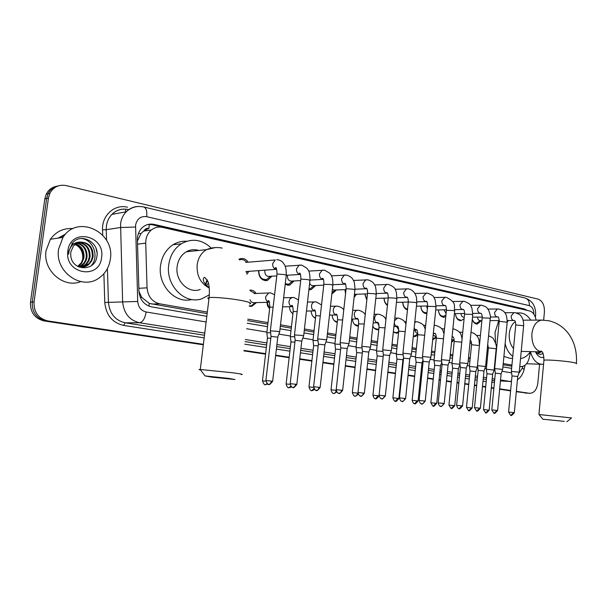 <?xml version="1.0" encoding="UTF-8"?>
<svg xmlns="http://www.w3.org/2000/svg" width="607" height="607" viewBox="0 0 607 607"><rect width="100%" height="100%" fill="white"/><g stroke="black" fill="none" stroke-linecap="round" stroke-linejoin="round"><path stroke-width="0.91" d="M256.473 302.612L251.897 306.285L249.295 306.209M269.614 308.88L267.05 302.301M292.938 313.796C290.723 312.226 289.569 309.866 289.471 306.717M315.481 318.273C312.802 316.998 311.361 314.563 311.141 310.966M337.28 322.385C334.191 321.535 332.469 319.092 332.112 315.056M357.796 326.134L358.373 326.134C354.92 325.86 352.933 323.478 352.409 319.009M378.783 329.578L377.964 329.722C375.748 329.768 374.033 328.554 372.827 326.08M398.564 332.651L396.758 333.19L393.344 331.824M417.737 335.322L414.983 336.551L413.299 336.263M436.319 337.477L432.677 339.814M453.801 339.996L451.509 342.515M470.387 343.122L469.848 344.032M248.946 271.253L246.844 274.273M271.928 276.193L267.406 280.48C261.7 280.874 258.757 277.589 258.559 270.616L258.567 270.578M294.145 280.95L289.585 285.146L285.191 284.433M315.632 285.54L311.065 289.645L308.902 289.66M336.422 289.964L331.862 293.985M356.552 294.251L354.101 297.339M345.558 293.629L344.92 289.622M376.052 298.386L375.741 299.023M366.803 300.169L364.799 293.955M387.441 305.427C385.255 303.864 384.132 301.444 384.064 298.151M407.464 309.873C404.535 308.857 402.957 306.3 402.729 302.203M426.896 313.637L426.782 313.652C423.261 313.478 421.273 310.966 420.833 306.118M445.75 316.702L444.104 317.226C440.75 317.029 438.846 314.593 438.398 309.911C438.815 314.039 440.5 316.179 443.459 316.346L445.91 315.094M464.089 318.812L460.933 320.693C457.724 320.481 455.895 318.114 455.44 313.591C455.849 317.567 457.466 319.646 460.288 319.828M481.283 320.64L477.277 324.062C474.909 324.032 473.248 322.446 472.299 319.305M144.087 230.622L148.943 228.376C146.871 228.02 145.255 228.771 144.087 230.622L141.036 233.505L137.432 241.04M207.45 280.366L205.644 284.63M503.112 364.769L511.822 366.226M138.95 291.474L141.772 297.407L149.345 303.424L207.154 313.637M247.58 320.617L267.824 324.115M280.335 326.278L291.284 328.167M304.266 330.413L313.918 332.082M327.348 334.396L335.785 335.861M349.617 338.243L356.916 339.51M371.12 341.961L377.342 343.038M391.887 345.55L397.107 346.453M411.971 349.017L416.243 349.761M431.395 352.379L434.771 352.955M450.189 355.626L452.731 356.059M468.392 358.767L470.137 359.071M486.025 361.818L487.019 361.984M494.781 363.327L495.16 363.396M536.08 320.117C535.108 315.025 532.893 311.952 529.441 310.898L162.471 227.375C158.397 226.525 154.694 227.39 151.371 229.977C147.577 233.24 145.695 237.625 145.726 243.134L147.061 287.839C147.918 296.527 152.129 301.846 159.679 303.803L207.344 312.089M519.797 366.423L521.216 366.605C525.131 366.309 527.794 363.411 529.205 357.933L530.556 351.628M247.762 319.115L267.998 322.636M280.502 324.813L291.451 326.718M304.433 328.971L314.085 330.648M327.499 332.985L335.944 334.449M349.769 336.855L357.068 338.129M371.264 340.595L377.493 341.68M392.031 344.207L397.251 345.117M412.107 347.697L416.379 348.441M431.531 351.074L434.908 351.665M450.318 354.344L452.86 354.784M468.521 357.508L470.258 357.811M486.146 360.573L487.14 360.748M494.895 362.098L495.282 362.159M503.233 363.547L511.936 365.057M297.946 299.388L298.515 299.683M249.978 290.093C252.512 289.941 254.568 291.072 256.139 293.477M238.976 259.272L239.757 258.893C243.126 257.808 245.941 258.908 248.202 262.194M203.391 344.306L47.733 320.921C38.241 318.478 33.681 312.157 34.068 301.945L48.439 198.079L46.618 198.497L48.044 193.754C50.275 189.399 53.72 186.766 58.386 185.848C53.72 186.766 50.275 189.399 48.044 193.754L46.618 198.497L32.277 302.02L46.618 198.497L44.812 198.906L46.231 194.179C48.461 189.839 51.899 187.214 56.55 186.296M47.733 320.921L45.92 320.928C36.443 318.5 31.898 312.195 32.277 302.02C31.898 312.195 36.443 318.5 45.92 320.928L203.353 344.556L44.114 320.944C34.66 318.523 30.122 312.233 30.502 302.089L44.812 198.906M539.585 364.223L537.84 383.1C536.854 389.595 534.16 393.01 529.767 393.328L516.299 391.72M510.616 390.673L499.667 389.026L510.616 390.673M493.893 388.161L491.321 387.774L493.893 388.161M485.691 386.932L482.489 386.447L485.691 386.932M476.654 385.574L474.439 385.24L476.654 385.574M468.748 384.39L464.765 383.791L468.748 384.39M458.862 382.903L457.033 382.63L458.862 382.903M451.274 381.765L446.471 381.044L451.274 381.765M440.492 380.149L439.081 379.936L440.492 380.149M433.246 379.064L427.571 378.207L433.246 379.064M421.516 377.296L420.552 377.152L421.516 377.296M414.649 376.272L408.041 375.278L414.649 376.272M401.902 374.36L401.424 374.284L401.902 374.36M395.438 373.388L387.85 372.25L395.438 373.388M375.596 370.407L366.954 369.109L375.596 370.407M355.08 367.326L345.33 365.869L355.08 367.326M333.865 364.147L322.932 362.508L333.865 364.147M311.907 360.854L299.721 359.018L311.907 360.854M289.175 357.44L275.646 355.406L289.175 357.44M265.616 353.904L244.006 350.656L265.616 353.904M529.767 393.328L524.698 392.979M510.593 390.87L499.644 389.224M493.878 388.359L491.298 387.972M485.676 387.129L482.466 386.651M476.632 385.779L474.416 385.445M468.725 384.588L464.742 383.996M458.839 383.108L457.01 382.835M451.251 381.97L446.449 381.249M440.47 380.354L439.058 380.141M433.231 379.269L427.548 378.419M421.493 377.508L420.53 377.364M414.627 376.484L408.018 375.49M401.887 374.572L401.402 374.496M395.415 373.601L387.827 372.463M375.574 370.627L366.932 369.329M355.057 367.554L345.307 366.089M333.842 364.375L322.909 362.736M311.884 361.082L299.691 359.253M289.144 357.675L275.616 355.641M265.585 354.139L243.976 350.899M203.322 344.806L44.114 320.944M527.217 310.389L524.471 308.963L154.125 224.4C149.921 223.52 146.143 224.453 142.774 227.177C139.155 230.41 137.364 234.689 137.402 240.008L138.935 291.049C139.792 299.676 143.988 304.949 151.53 306.869L206.82 316.315M148.191 224.415L152.016 224.719L523.469 309.54M59.107 237.944L64.858 234.894M48.439 198.079L49.865 193.322C53.499 186.85 58.962 184.278 66.254 185.605L538.128 299.137C542.514 300.882 544.608 305.184 544.411 312.036L543.667 320.109M529.35 393.29L516.337 391.333M510.631 390.476L499.682 388.829M493.916 387.964L491.336 387.577M485.714 386.727L482.504 386.249M476.67 385.369L474.462 385.035M468.763 384.185L464.787 383.586M458.877 382.698L457.056 382.425M451.297 381.56L446.486 380.839M440.507 379.936L439.104 379.724M433.269 378.851L427.594 377.994M421.539 377.084L420.575 376.939M414.672 376.052L408.063 375.065M401.925 374.14L401.447 374.064M395.461 373.168L387.873 372.03M375.619 370.187L366.985 368.889M355.103 367.106L345.36 365.642M333.888 363.919L322.962 362.273M311.937 360.619L299.744 358.783M289.198 357.204L275.669 355.171M265.646 353.661L244.037 350.414M519.744 367.007L520.184 366.56M247.269 323.22L267.528 326.68M280.039 328.819L290.988 330.686M303.986 332.909L313.644 334.556M327.074 336.847L335.512 338.289M349.351 340.656L356.65 341.9M370.862 344.328L377.091 345.391M391.644 347.879L396.864 348.767M411.736 351.309L416.007 352.037M431.167 354.632L434.544 355.209M449.969 357.842L452.503 358.274M468.179 360.953L469.924 361.248M485.812 363.965L486.814 364.132M494.576 365.46L494.955 365.528M502.915 366.886L511.625 368.373M535.852 351.764C538.007 354.405 540.397 354.981 543.007 353.494M543.925 357.341C540.367 358.115 537.552 356.248 535.48 351.757M537.521 353.403L540.222 351.878M537.726 353.532L541.171 351.901M536.497 352.53L537.392 351.802M543.568 364.215L542.142 364.321C536.596 363.851 532.718 359.701 530.503 351.87M58.606 249.029L62.991 237.352C77.59 213.74 115.383 232.36 110.322 259.28C109.131 267.239 105.421 273.454 99.176 277.907C82.142 290.988 54.531 272.111 58.606 249.029M80.746 281.618C63.689 288.682 42.619 270.464 46.049 250.699L50.373 239.279C56.094 231.457 63.659 227.906 73.083 228.627M96.02 248.271L97.014 252.633M70.791 256.2C72.567 271.375 94.95 271.458 96.771 257.08C100.102 243.005 81.793 232.284 72.772 242.58L68.758 251.283L68.614 254.333L69.001 251.397C70.829 245.031 74.699 241.912 80.61 242.049L76.672 243.301L73.439 245.956L70.723 252.208L70.791 256.2M101.574 257.543C99.594 280.396 64.076 274.045 67.863 250.866C70.42 227.504 105.58 235.152 101.574 257.543M82.013 267.201L88.842 263.817L91.133 260.646L92.332 257.004C92.621 247.686 88.501 242.732 79.965 242.147M78.94 267.004C82.635 267.619 85.875 266.822 88.645 264.606L91.596 261.139L93.106 256.92C93.379 247.519 89.214 242.557 80.61 242.049M80.465 267.201L84.813 264.993L86.217 263.658L88.061 260.972L89.252 257.353C89.707 248.923 86.103 243.984 78.44 242.534M80.852 267.224L85.572 264.918L86.983 263.582L88.827 260.889L90.018 257.269C90.435 248.62 86.702 243.665 78.811 242.413M78.918 266.997L83.607 263.476L85.291 260.714L86.202 257.694C86.755 250.13 83.675 245.281 76.96 243.149M79.297 267.072L82.537 265.221L84.358 263.4L86.05 260.631L86.96 257.611C87.491 249.834 84.282 244.955 77.324 242.975M77.681 266.382L81.353 262.74L83.182 258.036C83.789 251.321 81.239 246.647 75.534 244.014M78.007 266.556L81.74 263.195L83.933 257.952C84.532 251.025 81.846 246.298 75.883 243.771M71.725 243.361C79.244 245.213 82.939 250.266 82.795 258.529L82.317 260.942M91.187 265.79C99.578 256.624 93.22 239.439 81.391 238.513M564.305 421.364L542.855 419.209L564.305 421.364M539.039 414.543L571.566 417.919M515.26 321.627C511.929 324.13 509.941 328.137 509.288 333.653C508.871 339.783 510.275 344.723 513.514 348.471M507.277 322.142L508.158 320.534M517.134 313.197L518.682 312.939C523.431 312.688 527.437 315.094 530.693 320.139M495.593 342.841L494.993 332.583L498.779 320.572M530.404 351.628C527.688 355.717 524.402 358.031 520.54 358.555M512.763 356.362C509.136 353.638 506.595 349.42 505.13 343.714M512.566 358.403L509.994 358.312L503.916 356.43M496.761 346.802L496.018 344.541M228.687 378.366L205.014 375.915L211.608 377.122L235.008 379.534L228.687 378.366M200.576 369.967C198.656 369.602 198.527 369.435 200.196 369.466L232.58 372.766C241.169 373.935 244.029 374.511 241.169 374.504M198.846 250.456C194.498 249.12 190.317 249.553 186.319 251.768C181.212 254.894 178.155 259.781 177.153 266.427C174.884 280.768 188.557 294.129 200.219 289.463M209.369 294.835L201.623 298.849C184.748 304.76 165.491 285.373 168.746 264.72C170.135 255.426 174.308 248.453 181.281 243.794C191.85 238.005 201.774 239.37 211.054 247.876M191.835 299.517C175.302 304.061 157.463 285.176 160.567 265.449C161.94 256.26 166.09 249.371 173.025 244.758C177.282 242.125 181.842 240.956 186.706 241.26M206.463 285.51L208.436 283.166M207.146 279.759L205.318 284.228M517.748 376.439L519.243 372.19L511.344 371.408M514.326 412.661L517.741 376.499L512.012 375.923M472.299 319.236C473.172 321.877 474.621 323.197 476.632 323.205L479.621 321.209M477.474 317.112C477.755 319.373 478.688 320.549 480.274 320.648L481.882 320.64M501.139 373.707L502.657 369.405L494.675 368.601M497.611 410.484L501.124 373.775L495.335 373.191M460.986 313.531C461.252 315.89 462.223 317.127 463.9 317.218L464.249 317.218M484.014 370.9L485.554 366.529L477.459 365.604L477.322 367.152M476.996 410.909L479.613 408.124L480.365 408.261L483.999 370.968L478.141 370.369M444.005 309.828L446.069 313.546M466.335 367.994L467.906 363.57L459.734 362.736M459.158 408.64L461.783 405.802L462.572 405.946L466.32 368.07L460.394 367.463M420.879 306.118C421.266 310.397 423.011 312.613 426.129 312.764L427.002 312.559M426.509 306.004L427.381 308.887M449.704 360.505L441.418 359.655M444.203 403.556C439.62 409.08 441.077 405.097 440.864 406.303C442.215 406.235 443.049 405.264 443.368 403.405L444.203 403.556L448.072 365.08L442.078 364.458M402.798 302.195C403.056 306.186 404.641 308.477 407.547 309.077M430.887 357.348L422.495 356.476M425.234 401.052L429.232 361.992L423.155 361.355M384.155 298.143C384.223 301.3 385.346 303.523 387.509 304.82M409.778 358.707L411.425 354.086L402.942 353.191M405.62 398.503L409.755 358.798L403.602 358.153M364.921 293.955L366.848 299.699M389.648 355.399L391.325 350.709L382.729 349.791M385.346 395.863L389.626 355.505L383.389 354.837M345.064 289.615L345.611 293.196M354.306 295.45L355.072 294.296M354.427 294.342L367.485 293.864M368.821 351.984L370.528 347.219L361.818 346.278M364.367 393.131L368.79 352.09L362.47 351.407M331.991 292.809L334.92 290.032M332.348 289.645L334.404 290.047L346.005 289.577M349.025 343.608L340.17 342.636M342.652 390.301L347.234 348.555L340.815 347.857M309.001 288.795L310.344 288.697L314.1 285.609M309.638 283.219C310.511 285.085 311.793 285.897 313.478 285.639L323.759 285.153M287.543 275.229L287.415 275.919C287.498 279.501 288.978 281.216 291.861 281.079L300.708 280.593M324.935 344.776L326.71 339.867L317.742 338.865M320.155 387.372L324.904 344.897L318.387 344.177M285.267 283.742L288.841 284.19L292.589 281.033M258.863 270.555L258.825 270.836C258.999 276.982 261.602 279.873 266.64 279.516L270.35 276.291M265.009 270.123L264.789 271.124C264.895 274.842 266.473 276.587 269.516 276.344L276.792 275.889M301.793 340.975L303.606 335.99L301.945 335.405L294.501 334.958M296.831 384.337L301.762 341.111L295.139 340.368M246.601 262.323C244.613 259.819 242.246 259.014 239.522 259.917L239.477 259.933M245.744 262.399L275.229 259.963L272.649 263.711C272.573 266.807 273.78 268.696 276.268 269.379L276.663 269.409M279.675 331.968L277.877 331.346L270.388 330.906M272.649 381.188L277.763 337.181L271.033 336.407M246.343 272.869L247.345 271.367M245.843 271.572L276.071 269.341M492.634 374.253L494.121 370.05L486.328 369.261M489.159 410.135L492.618 374.314L486.973 373.737M477.314 367.25L469.423 366.453M472.208 407.942L475.782 371.583L470.068 370.998M451.608 341.513L452.693 340.186M451.798 339.692L454.195 340.003M459.947 364.253L451.987 363.555M454.734 405.681L458.414 368.768L452.632 368.168M432.738 339.267L436.304 336.771M433.186 334.867L435.727 336.764M441.623 361.157L434.013 360.566M436.706 403.344L440.507 365.862L434.658 365.255M413.329 335.997L414.369 336.096L417.844 333.88M414.976 330.109C415.347 332.158 416.303 333.273 417.836 333.448M422.707 357.993L415.461 357.485M418.102 400.931L422.024 362.865L416.099 362.242M393.344 331.809L396.143 332.727L398.67 331.634M396.568 326.52L398.769 329.882M403.154 354.738L396.303 354.298M398.89 398.442L402.942 359.769L396.94 359.132M374.193 328.144L377.349 329.252L378.867 328.835M377.577 322.81L379.049 325.876M382.941 351.37L376.507 351.013M383.214 356.468L377.144 355.922M354.518 324.434L358.433 325.595M357.986 319.168L358.593 321.118M362.03 347.894L356.051 347.614M362.296 353.031L356.688 352.606M334.191 320.587L337.325 321.983L335.997 321.968M340.375 344.306L334.889 344.093M340.633 349.511L335.527 349.169M313.174 316.596L315.511 317.992M317.954 340.588L313 340.451M318.197 345.869L313.629 345.618M291.428 312.446L292.953 313.614M294.714 336.748L290.328 336.688M294.941 342.105L290.958 341.938M266.89 302.309L267.573 305.974L269.622 308.796M255.054 293.522L250.008 290.601M254.03 293.568L268.613 292.969L265.631 296.838C265.555 299.85 266.739 301.664 269.182 302.263L269.402 302.286C267.968 301.459 267.596 300.958 268.264 300.791C269.068 299.995 269.584 302.111 269.819 307.119L269.789 307.392M270.616 332.765L266.837 332.78M270.821 338.213L267.459 338.129M251.26 305.799L249.34 305.845L251.26 305.799L255.388 302.643M249.97 299.699C250.835 301.929 252.277 302.923 254.295 302.673L269.038 302.248M138.442 233.483L141.036 233.505M148.821 306.103L149.345 303.424M140.3 297.438L141.772 297.407M148.943 228.376L149.201 224.218M511.124 366.15L511.83 366.18M519.789 366.499L520.366 366.522M151.682 304.046L159.679 303.803M138.851 288.302L147.061 287.839M137.523 244.151L145.726 243.134M30.502 302.089L34.068 301.945M522.028 309.001L524.471 308.963M533.864 314.214C533.826 309.608 532.324 306.755 529.35 305.64L146.697 216.676C140.741 215.948 137.03 218.763 135.573 225.136L137.713 301.459C138.282 307.21 141.097 310.716 146.15 311.983L206.13 321.976M535.632 315.329C535.989 306.489 532.483 300.715 525.123 298.022C528.098 298.993 529.501 301.535 529.35 305.64M204.764 333.084L139.564 322.749C129.443 320.306 123.798 313.341 122.629 301.854L120.565 223.733C121.233 219.006 123.1 215.045 126.165 211.835C129.64 208.376 133.76 206.592 138.525 206.486M128.411 209.582C122.113 208.277 116.62 209.863 111.931 214.362C108.911 217.503 107.067 221.38 106.407 226.001L106.217 229.704L120.376 227.526L135.482 227.033M494.47 382.19L491.837 382.433M486.207 381.598L483.013 381.097M477.178 380.194L474.97 379.853M469.279 378.973L465.303 378.358M459.4 377.44L457.579 377.159M451.82 376.264L447.025 375.521M441.054 374.595L439.643 374.382M433.815 373.48L428.147 372.599M422.093 371.659L421.137 371.514M415.234 370.596L408.632 369.572M402.509 368.624L402.024 368.548M396.045 367.622L388.465 366.446M376.219 364.549L367.592 363.214M355.732 361.377L345.99 359.868M334.533 358.092L323.614 356.4M312.605 354.693L300.427 352.804M289.896 351.172L276.375 349.078M266.359 347.53L244.78 344.184M204.172 337.894L123.585 325.405C112.341 322.742 106.066 315.094 104.768 302.461L103.888 273.727M102.704 235.144L102.537 229.825C101.741 215.333 114.799 203.793 127.508 207.237M500.441 380.938L510.533 381.5L500.441 380.9M494.629 380.574L492.763 380.475L494.622 380.612M137.713 301.459L108.441 302.369C109.594 313.599 115.163 320.405 125.156 322.795L204.498 335.246M102.537 229.825L106.217 229.704L106.551 240.387M107.409 268.567L108.441 302.369L104.768 302.461M146.15 311.983C144.99 318.508 142.797 322.097 139.564 322.749L125.156 322.795L123.585 325.405M511.519 381.166L509.721 381.416L500.532 379.959M494.773 379.049L492.201 378.639M486.586 377.744L483.384 377.243M477.557 376.317L475.349 375.968M469.666 375.065L465.69 374.436M459.795 373.502L457.974 373.214M452.223 372.303L447.427 371.545M441.456 370.596L440.052 370.376M434.225 369.451L428.557 368.555M422.51 367.592L421.554 367.44M415.658 366.507L409.065 365.46M402.942 364.488L402.456 364.412M396.485 363.472L388.905 362.265M376.674 360.33L368.054 358.965M356.195 357.083L346.468 355.543M335.018 353.729L324.108 351.999M313.106 350.254L300.935 348.327M290.412 346.658L276.906 344.518M266.898 342.932L245.334 339.51M245.084 341.612L266.655 344.996M276.671 346.567L290.176 348.684M300.708 350.338L312.878 352.25M323.888 353.972L334.806 355.687M346.256 357.485L355.99 359.01M367.85 360.869L376.469 362.227M388.708 364.147L396.288 365.338M402.259 366.271L402.744 366.347M408.868 367.311L415.469 368.343M421.364 369.268L422.328 369.42M428.375 370.369L434.043 371.256M439.87 372.174L441.274 372.395M447.245 373.328L452.04 374.079M457.799 374.982L459.62 375.27M465.516 376.196L469.492 376.818M475.175 377.713L477.39 378.062M483.218 378.973L486.419 379.474M492.034 380.354L492.763 380.475L492.004 380.695M518.833 373.366L522.445 367.971L522.779 366.4M246.617 328.721L266.89 332.105M278.871 334.1L290.381 336.02M302.84 338.091L313.053 339.791M325.959 341.946L334.943 343.441M348.266 345.664L356.104 346.969M369.8 349.253L376.56 350.376M390.604 352.72L396.348 353.676M410.719 356.066L415.507 356.87M430.173 359.314L434.058 359.959M448.998 362.447L452.04 362.956M467.223 365.482L469.469 365.862M484.887 368.426L486.366 368.677M494.181 369.974L494.895 370.095M501.997 371.279L511.564 372.873M522.445 367.971L524.107 369.663C522.066 376.772 518.568 379.011 517.437 379.648M525.123 298.022L143.798 206.995C146.249 207.935 147.213 211.16 146.697 216.676M125.421 209.157L125.77 211.904M152.016 224.719L154.125 224.4M58.029 238.111L65.571 234.105M576.4 363.737C577.158 363.456 576.066 363.039 573.099 362.47C565.102 360.899 545.716 359.443 543.933 360.262L543.887 360.679M542.628 320.086L541.732 320.094C536.338 321.08 533.045 325.671 531.869 333.85C531.626 343.661 534.608 349.647 540.814 351.81L541.892 351.931M249.568 303.948C252.489 303.295 249.712 302.134 241.245 300.465C230.326 298.371 213.3 296.876 209.112 297.627C207.412 297.9 207.359 298.371 208.945 299.039M215.394 247.573L206.463 249.659C201.281 252.861 198.185 257.892 197.169 264.728C196.531 275.73 200.568 283.499 209.278 288.029M511.329 371.309L512.012 375.862L508.59 412.054C510.487 415.264 511.352 416.334 511.162 415.264C511.435 414.103 509.85 417.919 514.326 412.684L508.583 412.077M513.651 412.555L511.041 415.249M513.917 312.59L511.193 315.974C511.14 318.508 511.951 320.018 513.621 320.496L513.894 320.511M519.266 372.099L523.636 325.716L515.745 324.98M502.679 369.306L507.186 322.234L499.22 321.308L494.667 368.502L495.335 373.123L491.807 409.869C493.726 413.124 494.591 414.217 494.402 413.132C494.659 411.956 493.112 415.81 497.603 410.507L491.799 409.892M496.898 410.378L494.28 413.117M497.452 308.925L494.644 312.347C494.591 314.927 495.433 316.459 497.156 316.953L497.444 316.968M497.755 316.93L497.657 316.9C498.491 316.619 499.007 318.091 499.22 321.308L499.204 321.482M480.486 305.146L477.595 308.614C477.542 311.232 478.399 312.787 480.183 313.295L480.486 313.311M485.577 366.423L490.228 318.645L489.045 318.106L482.148 317.871M479.613 408.124L474.492 407.638M462.982 301.247L460 304.76C459.947 307.415 460.834 309.009 462.671 309.524L462.997 309.54M467.929 363.449L472.732 314.934L471.487 314.373L464.56 314.145M461.783 405.802L456.623 405.317M443.368 403.405L438.186 402.889C439.521 407.927 441.691 405.817 440.864 406.303L440.743 406.288M444.923 297.225L441.85 300.784C441.79 303.477 442.708 305.101 444.605 305.632L444.946 305.647M449.711 360.383L454.666 311.118L453.368 310.518L446.395 310.298M445.007 305.655L444.923 305.389C445.804 305.253 446.304 306.816 446.418 310.078L441.41 359.526L442.078 364.375L438.186 402.919M422.48 356.339L423.155 361.264L419.134 400.4C420.461 405.514 422.684 403.389 421.842 403.883C422.04 402.661 420.613 406.69 425.226 401.09L419.134 400.438M424.346 400.923C424.02 402.82 423.193 403.807 421.857 403.883L421.721 403.867M426.281 293.067L423.109 296.671C423.049 299.418 423.989 301.064 425.947 301.618L426.311 301.633M430.902 357.212L436.016 307.172L434.65 306.535L427.647 306.323M411.463 353.942L416.751 303.09L415.309 302.423L408.291 301.967L402.942 353.039L403.602 358.054L399.444 397.835C400.779 403.04 403.033 400.878 402.183 401.379C402.358 400.142 400.977 404.216 405.62 398.541L399.444 397.873M404.687 398.367C404.353 400.286 403.526 401.295 402.198 401.379L402.062 401.356M407.024 288.78L406.432 288.818L403.746 292.43C403.678 295.222 404.657 296.899 406.682 297.468L407.062 297.483M407.1 297.491L406.819 297.02C407.729 297.149 408.223 298.796 408.291 301.967L408.268 302.218M391.363 350.55L396.834 298.879L395.316 298.166L388.268 297.711L382.729 349.632L383.381 354.731L379.087 395.187C380.414 400.476 382.714 398.275 381.856 398.784C382.015 397.539 380.665 401.659 385.339 395.901L379.079 395.225M384.36 395.718C384.019 397.676 383.192 398.7 381.871 398.784L381.735 398.769M387.114 284.349L386.439 284.395L383.73 288.044C383.662 290.882 384.679 292.597 386.765 293.173L387.167 293.196M387.19 293.204L386.796 292.604C387.653 292.559 388.139 294.258 388.268 297.711L388.237 297.976M362.478 351.294L358.016 392.441C359.352 397.828 361.689 395.582 360.816 396.105C360.945 394.846 359.678 399.011 364.359 393.177L358.016 392.486M363.32 392.972C362.978 394.967 362.144 396.014 360.831 396.105L360.702 396.09M366.537 279.766L365.755 279.827L363.032 283.515C362.963 286.398 364.01 288.143 366.173 288.742L366.598 288.765L366.074 288.014C367.091 288.188 367.584 289.949 367.546 293.295L367.516 293.583M370.566 347.052L376.226 294.524L374.625 293.765L367.546 293.295L361.818 346.104L362.47 351.294M349.048 343.425L354.905 290.017L353.213 289.205L346.104 288.727L340.163 342.454L340.815 347.735L336.21 389.603C337.553 395.081 339.928 392.797 339.04 393.328C339.138 392.061 337.932 396.265 342.644 390.347L336.202 389.648M341.544 390.134C341.187 392.168 340.36 393.23 339.055 393.328L338.926 393.313M345.239 275.017L344.336 275.1L341.612 278.818C341.544 281.754 342.629 283.53 344.867 284.152L345.489 284.167M345.497 284.182L344.624 283.257C345.595 283.219 346.089 285.047 346.104 288.727L346.066 289.038M318.402 344.048L313.614 386.659C315.921 392.987 317.12 389.535 316.482 390.453C316.475 389.208 315.564 393.374 320.147 387.425L313.607 386.705M318.971 387.198C318.614 389.262 317.787 390.347 316.497 390.453L316.368 390.438M323.197 270.107L322.135 270.221L319.441 273.962C319.365 276.951 320.488 278.765 322.81 279.402M326.756 339.67L332.826 285.351L331.043 284.493L323.857 284.334M294.471 334.745L295.139 340.224L290.192 383.601C291.55 389.284 294.008 386.925 293.098 387.471C293.067 386.219 292.21 390.422 296.831 384.39L290.184 383.662M295.579 384.148C295.214 386.257 294.387 387.357 293.113 387.471L292.984 387.456M300.359 265.024L299.122 265.176L296.466 268.931C296.391 271.966 297.559 273.818 299.957 274.478L300.442 274.508L299.38 273.15C300.245 272.672 300.746 274.66 300.875 279.099L300.837 279.455M303.659 335.785L309.949 280.51L308.06 279.599L300.875 279.099L294.494 334.745M271.048 336.263L265.889 380.437C268.286 387.038 269.485 383.412 268.84 384.383C268.84 383.093 267.877 387.403 272.642 381.249L265.881 380.498M271.314 380.991C270.942 383.131 270.123 384.261 268.855 384.383L268.726 384.368M276.686 259.75L278.158 259.819C280.639 260.411 282.399 261.541 283.454 263.218C284.501 265.191 286.276 265.661 286.269 275.123M279.698 331.748L286.223 275.502C286.823 275.282 286.238 274.979 284.478 274.584L277.012 274.015L276.967 274.394M488.445 410.029L486.032 412.722C486.283 411.576 484.758 415.34 489.159 410.165L483.491 409.566M494.136 369.951L496.185 348.767L488.392 347.879L486.321 369.162L486.973 373.677L483.498 409.535C485.372 412.722 486.222 413.777 486.032 412.722L485.919 412.707M487.732 344.237L488.377 348.001M479.439 345.527L471.548 344.738L469.416 366.347L470.068 370.93L466.479 407.335C468.376 410.56 469.226 411.637 469.044 410.567L469.044 410.567C469.287 409.406 467.769 413.215 472.208 407.965L466.479 407.358M471.457 407.828L468.93 410.552M470.228 340.239C471.161 340.671 471.601 342.173 471.548 344.738L471.54 344.875M461.768 342.173L454.188 341.506L451.987 363.441L452.632 368.1L448.937 405.059C450.842 408.336 451.707 409.437 451.525 408.344L451.525 408.344C451.76 407.176 450.265 411.022 454.734 405.704L448.937 405.089M453.945 405.559L451.411 408.329M452.071 336.915L452.594 336.984M452.647 336.991L452.625 336.794C453.604 336.809 454.127 338.38 454.188 341.506L454.173 341.65M435.879 403.223L433.451 406.053C433.671 404.869 432.207 408.754 436.706 403.374L430.833 402.744M443.512 338.759L436.281 338.167L434.013 360.444L434.658 365.179L430.841 402.714C432.761 406.045 433.633 407.16 433.451 406.053L433.337 406.037M435.044 325.382L434.149 325.473M433.368 333.099L434.794 333.607M434.832 333.615L434.733 333.349C435.614 333.137 436.13 334.745 436.281 338.167L436.266 338.319M424.665 335.239L417.798 334.723L415.454 357.356L416.099 362.159L412.161 400.294C413.466 405.286 415.613 403.2 414.801 403.685L414.801 403.685C414.991 402.494 413.595 406.417 418.102 400.961L412.153 400.324M417.221 400.802L414.687 403.67M416.577 321.763L414.733 322.461M414.088 328.645L416.265 329.776C417.055 329.343 417.563 330.99 417.798 334.723L417.783 334.889M392.873 397.797C394.838 403.389 396.196 400.491 395.536 401.242L395.536 401.242C395.711 400.043 394.345 404.012 398.89 398.48L392.866 397.828L396.948 359.048L396.28 354.162L398.7 331.346M397.964 398.306L395.423 401.227M397.615 318.038L394.52 320.739M394.315 322.643C394.588 324.889 395.559 326.179 397.228 326.52L397.19 326.08C398.116 326.156 398.624 327.856 398.723 331.164L405.188 331.619M379.079 395.885L378.062 395.726L375.634 398.716C375.794 397.502 374.466 401.515 379.041 395.908L379.087 395.908M378.062 395.726L372.941 395.21C374.253 400.37 376.477 398.215 375.634 398.716L375.528 398.7M378.024 314.183L377.562 314.198C375.953 314.532 374.982 315.761 374.64 317.878C374.58 320.648 375.574 322.287 377.63 322.81L377.486 322.256C378.571 322.749 379.072 324.495 379.011 327.492L378.988 327.681M385.05 327.879L379.011 327.492L376.507 350.861L377.144 355.831M377.159 355.823L372.933 395.248M358.009 393.131L352.333 392.585M357.485 393.063C357.151 394.998 356.347 396.014 355.08 396.105L354.951 396.09M357.789 310.207L357.257 310.23C355.619 310.594 354.632 311.831 354.298 313.948C354.23 316.763 355.262 318.44 357.386 318.971L357.652 318.986M364.215 324.017L358.616 323.895M336.202 390.331C335.853 392.289 335.049 393.313 333.797 393.404L333.675 393.389M336.87 306.095L336.248 306.125C334.594 306.52 333.6 307.779 333.258 309.889C333.19 312.749 334.252 314.456 336.453 315.01M342.644 320.018L337.568 319.76C337.538 315.943 337.029 314.077 336.05 314.16L336.9 315.018M334.889 343.919L337.545 319.98M336.202 390.301L331.02 389.823M314.555 389.489C310.056 391.849 312.339 390.051 311.763 390.612L311.657 390.597M313.599 387.38L308.971 386.925C311.232 393.078 312.385 389.724 311.763 390.612L313.925 388.579M315.23 301.838L314.502 301.884C312.833 302.316 311.831 303.591 311.497 305.685C311.421 308.599 312.522 310.344 314.798 310.905M315.101 310.928L314.244 309.873C315.162 309.555 315.67 311.497 315.769 315.693L315.746 315.928M320.306 315.89L315.769 315.693L312.992 340.269L313.629 345.504L308.963 386.97M291.542 386.849C287.346 388.685 289.516 387.281 288.962 387.721L288.856 387.706M290.176 384.345L286.125 383.965C287.46 389.474 289.858 387.19 288.962 387.721L290.89 386.196M292.832 297.438L290.207 298.538L288.97 301.338C288.894 304.304 290.032 306.08 292.384 306.664L291.663 305.427C292.536 304.896 293.044 306.922 293.204 311.482L293.173 311.74M297.149 311.619L293.204 311.482L290.328 336.49M290.965 341.809L286.117 384.011M267.725 384.034L265.229 384.709M265.881 381.211L262.459 380.893C264.887 387.365 265.927 383.745 265.335 384.724L267.034 383.556M269.637 292.877L268.613 292.969L270.654 292.931L274.592 294.721M273.135 307.203L269.819 307.119L266.837 332.568M266.814 332.575L267.459 337.993L262.452 380.946M251.897 306.285L249.925 306.338M377.964 329.722L377.296 329.715M396.758 333.19L396.181 333.182M414.983 336.551L414.49 336.544M267.406 280.48L264.857 280.624M289.585 285.146L287.46 285.252M311.065 289.645L309.274 289.721M426.782 313.652L426.061 313.66M444.104 317.226L443.482 317.226M460.933 320.693L460.379 320.693M477.277 324.062L476.791 324.062M519.789 366.545L520.95 366.598M143.442 231.115L151.371 229.977M46.231 194.179L49.865 193.322M143.798 206.995C137.159 205.583 131.287 207.199 126.165 211.835L111.931 214.362C115.239 211.031 119.184 209.286 123.767 209.119M510.533 381.5L511.489 381.507M524.213 369.162L525.055 365.247M535.602 315.625L535.366 317.249M541.725 364.306L526.58 363.737M62.991 237.352L50.373 239.279M88.645 264.606L87.878 264.69M85.572 264.918L84.813 264.993M82.537 265.221L81.778 265.297M79.525 265.525L78.773 265.6M523.135 320.177L541.732 320.094L548.887 320.754C553.948 321.968 558.523 324.199 562.621 327.431C567.219 331.589 567.143 331.961 569.002 334.328C574.563 342.302 577.045 351.969 576.43 363.335M542.855 419.209L538.91 414.391M541.641 351.885L540.845 350.899C541.376 351.901 543.591 350.216 543.933 360.262L538.94 414.384M518.682 312.939L516.474 312.962M521.216 351.385L541.656 351.916M566.862 421.736L571.536 417.919M205.014 375.915L200.196 369.466M209.233 287.581C200.925 281.648 203.337 277.194 204.756 277.369L207.86 281.367C208.193 282.02 210.06 286.876 209.112 297.627L200.302 369.466M186.319 251.768L206.463 249.659C211.577 247.535 216.836 247.019 222.245 248.104M181.281 243.794L173.025 244.758M504.774 312.704L515.138 312.673C518.788 313.94 520.723 315.041 520.927 315.966C520.874 315.807 523.811 318.781 523.651 325.557M511.344 371.309L515.76 324.828C515.631 321.847 515.1 320.405 514.159 320.488L514 320.526M476.199 323.205L474.651 323.205M490.031 320.602L499.25 320.564M507.262 320.534L513.712 320.511M487.914 309.077L498.704 309.009C501.928 309.934 503.962 311.179 504.804 312.742C506.101 313.629 506.898 316.74 507.202 322.059M459.795 319.828L458.202 319.836M472.512 317.15L482.201 317.074M490.312 317.013L497.247 316.96M480.365 408.261C475.842 413.64 477.36 409.74 477.117 410.924C477.307 412.032 476.434 410.924 474.492 407.616L478.149 370.3M470.516 305.344L481.761 305.23C487.011 307.248 486.101 306.664 488.696 310.321C490.297 314.57 490.813 317.279 490.244 318.455M477.474 365.604L482.17 317.681C482.201 314.965 481.685 313.462 480.638 313.197L480.569 313.318M478.141 370.3L477.459 365.604M442.898 316.353L441.259 316.368M454.415 313.607L464.605 313.485M472.815 313.394L480.266 313.303M462.572 405.946C458.019 411.394 459.507 407.456 459.279 408.655C460.098 408.17 457.959 410.249 456.631 405.286L460.402 367.387L459.711 362.614L464.575 313.94C464.545 310.981 464.044 309.456 463.065 309.358L463.073 309.547M452.564 301.504L464.287 301.33C472.474 304.797 470.205 305.807 471.889 307.977L472.747 314.737M425.484 312.772L423.807 312.795M435.735 309.957L446.441 309.79M454.757 309.661L462.754 309.532M434.02 297.544L446.251 297.309C457.587 302.847 453.475 306.11 454.689 310.905M407.54 309.077L405.817 309.107M416.425 306.209L427.677 305.981M436.114 305.814L444.688 305.64M448.095 364.997L449.688 360.505M414.869 293.462L427.632 293.158C435.667 296.398 433.231 297.422 435.158 299.82L436.038 306.937M422.495 356.332L427.669 306.095C427.465 302.521 426.971 300.913 426.19 301.277L426.364 301.641M396.462 302.354L408.154 302.066M416.842 301.854L426.023 301.626M429.248 361.909L430.871 357.348M395.074 289.258L408.397 288.864C415.135 290.305 416.341 297.073 416.508 297.718L416.774 302.847M375.809 298.394L388.23 298.022M396.917 297.764L406.751 297.476M374.595 284.926L388.51 284.433C395.203 287.301 396.417 288.56 396.857 298.614M376.31 293.553L386.818 293.181M353.403 280.457L367.948 279.842C371.408 280.98 373.525 282.498 374.291 284.402C375.498 285.472 376.158 288.75 376.257 294.236M354.981 289.205L366.203 288.742M331.452 275.851L346.673 275.1C350.209 276.329 352.318 277.869 353.001 279.728C354.162 280.684 354.814 284.008 354.936 289.706M310.344 288.697L309.009 288.757M332.886 284.721L344.859 284.152M347.257 348.441L349.002 343.608M308.713 271.101L324.646 270.191L329.806 273.249C331.164 275.305 332.94 276.534 332.864 285.017M318.387 344.048L317.719 338.668L323.895 284C323.812 279.933 323.319 278.036 322.408 278.302L323.372 279.432M288.841 284.19L285.199 284.38M309.995 280.093L322.757 279.395M285.138 266.207L301.823 265.1L307.096 268.377C308.242 270.365 310.002 271.094 309.987 280.161M266.64 279.516L262.55 279.751M286.466 275.29L299.843 274.463M271.033 336.263L270.365 330.678L277.012 274.015C276.807 269.121 276.299 267.042 275.502 267.786C274.774 267.953 275.161 268.491 276.655 269.387M277.794 337.037L279.645 331.968M476.571 335.451L480.425 335.496M496.192 348.646C496.966 347.113 496.071 343.888 493.521 338.972C493.21 338.031 491.556 336.968 488.559 335.785M469.939 343.114L471.54 343.145M459.393 332.188L462.754 332.211M479.469 345.231L478.969 340.019C477.83 335.914 475.175 333.357 471.009 332.34M475.797 371.514L477.299 367.258M441.684 328.827L444.521 328.842M462.109 338.698C460.865 335.292 462.041 331.794 453.596 328.926L452.883 328.873M452.071 336.976L452.45 336.976M458.429 368.699L459.962 364.375M423.405 325.367L425.682 325.367M434.157 325.375L435.811 325.428C443.778 328.099 442.753 331.263 444.021 333.759M413.906 336.088L413.314 336.088M433.315 333.592L434.635 333.6M440.523 365.786L441.782 362.258M404.543 321.801L406.22 321.801M414.809 321.771L417.457 321.816C425.507 324.707 423.36 326.255 425.31 329.017M395.597 332.727L394.573 332.712M413.936 330.109L416.243 330.117M422.04 362.789L422.996 360.11M385.058 318.129L386.09 318.121M394.8 318.06L398.518 318.091C402.714 319.358 405.195 321.429 405.954 324.32M376.712 329.252L375.657 329.244M393.905 326.52L397.266 326.528M402.965 359.685L403.526 358.107M374.102 314.236L378.95 314.244C382.987 315.503 385.316 317.286 385.931 319.593M357.963 325.663L356.15 325.663M373.176 322.825L377.66 322.81M358.282 394.178C353.335 398.184 355.588 395.165 355.065 396.105C355.702 395.286 354.45 398.412 352.333 392.539L356.696 352.5L356.028 347.454M352.682 310.306L358.737 310.26C362.318 311.353 364.473 312.863 365.209 314.805M357.66 318.994L357.121 318.28C358.176 318.463 358.676 320.268 358.638 323.69L356.051 347.447M351.726 319.016L357.394 318.978M336.786 391.955C332.021 394.998 334.366 392.683 333.789 393.404C334.654 392.888 332.355 395.119 331.02 389.777L335.534 349.063L334.874 343.926M330.489 306.247L337.833 306.148C341.271 307.271 343.243 308.531 343.759 309.942M329.502 315.086L336.445 315.01M307.491 302.081L316.217 301.899L321.528 304.972M306.474 311.042L314.76 310.905M283.644 297.787L293.834 297.491L298.492 299.904M290.958 341.817L290.305 336.49M282.589 306.869L292.308 306.656"/></g></svg>
